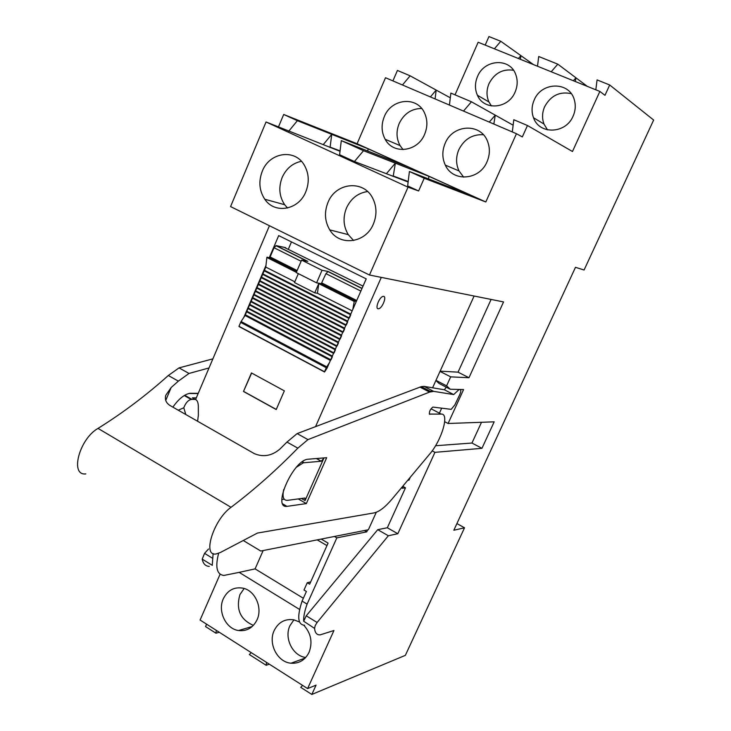 <?xml version="1.0" encoding="UTF-8"?>
<svg xmlns="http://www.w3.org/2000/svg" width="731" height="731" viewBox="0 0 731 731"><rect width="100%" height="100%" fill="white"/><g stroke="black" fill="none" stroke-linecap="round" stroke-linejoin="round"><path stroke-width="1.1" d="M403.475 485.402L402.169 488.281L405.477 487.824L403 486.444M407.743 480.294L408.967 480.139L410.274 477.27M432.167 450.844L434.945 452.343L397.819 533.731L387.329 527.755L377.726 529.673L306.234 615.804L303.685 621.24C303.447 616.818 304.58 611.116 307.093 604.126L336.836 537.87L366.734 531.876L367.629 529.911M387.329 527.755L405.477 487.824M435.539 445.736L471.961 443.032L481.501 422.29M439.413 413.161L441.679 408.181M435.959 380.358L446.595 385.849L450.241 389.239L439.13 383.501L435.886 380.522M446.595 385.849L450.68 376.858L440.016 371.403M450.241 389.239L463.573 389.568L448.094 423.496L444.695 421.705M471.961 443.032L481.948 448.322L494.174 421.833L448.094 423.496M434.945 452.343L481.948 448.322M377.726 529.673L388.344 535.759L397.819 533.731M388.344 535.759L317.108 622.483L315.189 625.608L314.568 628.395C314.988 632.872 316.843 635.038 320.151 634.873L333.948 630.515L307.605 688.584L316.066 685.139L311.835 694.45L405.358 655.351L464.523 527.791L453.832 530.24L575.48 267.318L584.078 270.013L653.642 120.048L609.7 84.979L604.976 95.332L599.868 91.439L572.474 151.509L527.462 125.513L522.327 136.925L516.452 133.709L485.813 201.966L424.218 178.245L418.616 190.965L407.651 185.93L409.406 171.52L424.218 178.245M303.685 621.24L314.568 628.395M307.093 604.126L302.095 601.074C296.932 616.699 297.764 624.758 304.58 625.261M302.095 601.074L306.399 591.48L303.995 590.018L307.258 582.744L309.661 584.197L328.082 543.096L321.229 539.076M336.836 537.87L334.433 536.472M366.734 531.876L364.413 530.542M340.025 151.29L266.047 121.986L408.044 187.154L418.616 190.965M408.044 187.154L369.466 275.02L503.549 301.93L468.973 377.726L450.68 376.858M266.047 121.986L230.567 206.581L369.466 275.02M440.126 371.147L458.045 372.161L491.104 299.436M468.973 377.726L458.045 372.161M307.258 582.744L310.712 581.858M220.113 574.173L200.084 620.025L307.605 688.584M218.642 553.266C215.051 567.174 216.796 574.557 223.896 575.434L239.165 572.373L299.619 609.462M299.555 622.017L293.908 619.842C285.035 618.563 278.465 622.136 274.18 630.533C267.848 643.481 277.405 662.222 290.993 663.209C299.107 663.711 305.119 660.093 309.049 652.344C312.795 642.339 311.04 633.302 303.794 625.252M223.339 598.735C217.409 611.143 225.861 628.925 238.571 630.533C246.831 631.429 252.99 627.847 257.038 619.815C262.785 607.863 255.22 590.73 243.204 588.208C234.313 586.618 227.688 590.127 223.339 598.735M302.588 685.386L300.724 687.35L311.835 694.45M269.328 664.177L266.175 665.292L266.523 662.387M251.172 652.6L249.362 654.556L266.175 665.292M219.273 632.26L215.965 633.22L216.303 630.369M206.581 624.173L205.539 626.568L215.965 633.22M456.921 523.57L464.523 527.791M537.504 66.229L538.71 56.506L557.808 64.164L551.201 71.766M587.285 86.349L557.808 64.164M595.829 89.803L597.072 79.907L609.7 84.979M485.201 45.084L488.957 36.55L500.79 41.292L494.403 48.803M533.466 64.593L500.79 41.292M455.029 94.838L478.156 42.243L599.868 91.439M573.086 116.165C575.489 110.683 575.891 105.209 574.292 99.745C569.44 81.214 541.443 81.662 534.187 100.028C531.611 106.032 531.382 111.944 533.52 117.746C539.213 134.842 565.803 134.011 573.086 116.165M515.081 92.097C517.63 86.103 517.85 80.218 515.73 74.461C509.964 57.557 484.297 59.165 477.517 76.517C474.812 82.996 474.775 89.246 477.416 95.268C483.812 110.865 508.264 109.01 515.081 92.097M450.305 97.817L410.128 75.823L402.461 84.988M449.419 105.054L450.881 93.084L471.449 101.792L463.5 111.075M513.135 125.193L471.449 101.792M512.303 131.936L513.811 119.729L527.462 125.513M392.912 80.903L397.426 70.441L410.128 75.823M485.813 201.966L357.084 143.724L385.511 77.742L516.452 133.709M487.01 161.789C489.934 154.908 490.126 148.146 487.595 141.494C480.87 122.662 452.626 124.179 445.142 143.367C442.017 150.878 442.081 158.143 445.334 165.133C452.845 182.257 479.509 180.374 487.01 161.789M424.601 134.33C427.662 126.902 427.626 119.747 424.492 112.876C417.054 95.871 391.295 98.502 384.314 116.613C381.098 124.617 381.39 132.174 385.182 139.292C393.177 154.78 417.602 151.929 424.601 134.33M408.126 182.001L354.434 161.524L339.604 154.725L341.304 140.617L408.519 167.079L368.095 148.786L297.371 120.679L288.635 131.352M341.304 140.617L363.526 150.696L354.434 161.524M409.406 171.52L470.947 195.332L428.923 176.308L363.526 150.696M357.084 143.724L283.701 114.475L297.371 120.679M373.377 224.042C377.022 215.088 376.794 206.48 372.709 198.229C363.645 179.506 335.666 182.448 327.981 202.441C324.135 212.2 324.728 221.356 329.772 229.899C339.458 246.594 365.692 243.341 373.377 224.042M305.768 191.878C309.496 182.357 309.012 173.439 304.297 165.124C294.867 148.375 269.447 152.313 262.292 171.191C258.409 181.407 259.24 190.764 264.805 199.261C274.628 214.256 298.604 210.172 305.768 191.878M278.548 126.728L283.701 114.475M208.545 548.981L204.552 553.358L202.213 559.114C203.127 563.756 205.484 566.187 209.276 566.406M356.344 301.355L354.279 301.053M263.16 550.553L255.092 568.873L303.356 598.269M326.958 545.6L317.208 539.871M239.165 572.373L255.092 568.873M293.917 619.842L289.951 625.654C283.893 638.044 292.683 655.945 305.713 657.489M244.154 588.473L239.923 594.605C235.766 609.325 240.252 619.586 253.374 625.38M573.396 80.73L575.946 77.815L575.352 81.525M518.416 58.517L520.892 55.629L520.435 59.33M571.222 93.641C559.59 91.238 550.735 95.597 544.641 106.717C542.119 112.583 541.899 118.358 543.992 124.042L547.51 129.871M513.473 70.249C502.681 68.714 494.531 73.164 489.021 83.599C486.371 89.94 486.343 96.053 488.929 101.947L491.442 105.949M430.395 96.931L436.179 90.087L435.1 98.941M489.277 122.095L495.262 115.16L493.845 124.051M483.346 134.723C472.354 134.193 464.185 139.182 458.83 149.681C455.779 157.019 455.842 164.091 459.022 170.926L463.664 177.167M421.677 108.49C411.562 108.59 404.069 113.579 399.208 123.448C396.056 131.26 396.339 138.643 400.067 145.588L403.064 149.608M323.367 144.473L331.755 134.349L330.056 147.534M340.07 150.878L330.22 147.159M368.095 148.786L367.821 151.052M386.635 173.43L395.361 163.168L393.177 176.427M408.19 181.526L393.342 176.043M428.923 176.308L428.512 178.912M367.574 191.531C357.998 192.984 350.981 198.439 346.512 207.915C342.748 217.399 343.332 226.308 348.276 234.633L353.585 240.517M301.41 161.304C292.674 163.123 286.269 168.477 282.193 177.377C278.392 187.319 279.215 196.429 284.661 204.707L287.548 208.015M212.346 565.365L202.213 559.114M213.132 553.504L212.273 564.889M474.108 296.028L432.597 387.795M431.491 390.235L430.87 391.615M376.291 512.267L368.378 529.756L260.757 551.028L243.259 540.501M381.29 277.396L315.564 426.612M378.137 308.784C374.902 308.665 379.188 297.416 382.843 296.448L383.629 296.357C386.836 296.576 382.514 307.769 378.877 308.701L378.137 308.784L378.877 308.701C382.514 307.769 386.836 296.576 383.629 296.357L382.843 296.448C379.188 297.416 374.912 308.656 378.137 308.784M269.437 225.742L195.625 399.491M243.843 317.336L265.974 265.426M269.328 257.568L278.694 235.601L366.213 278.867L327.004 368.232L324.555 371.997L238.973 326.309L324.518 371.759L326.282 367.748L240.645 322.389L238.973 326.309M243.478 391.469L276.217 409.543L284.341 390.857L251.446 372.938L243.478 391.469L251.647 373.048M363.033 286.123L284.843 247.699M288.425 249.024L291.468 241.915M276.263 409.433L243.725 391.469M316.596 282.842L296.238 272.581L301.611 260.099L322.033 270.287L316.596 282.842L319.027 283.262L354.343 301.044M285.711 247.672L276.254 245.634L307.824 261.36L301.611 260.099M294.821 281.8L265.792 267.089L266.861 257.467L269.547 257.586L270.114 256.956L297.124 270.534M362.046 288.37L328.109 271.466L322.033 270.287M276.254 245.634L274.043 247.736L270.114 256.956M240.645 322.389L241.093 321.539L326.748 366.88L326.282 367.748M265.792 267.089L245.04 315.49L241.093 321.539M318.963 283.253L354.307 301.044L352.817 309.405M298.33 273.641L294.492 282.559L314.75 292.839L318.807 283.482L317.428 293.268L352.168 310.876M328.109 271.466L325.935 273.641L321.329 283.637L356.381 301.282M321.329 283.637L319.027 283.262M350.77 314.851L349.391 317.994M347.691 321.878L346.311 325.021M344.612 328.895L343.241 332.029M341.541 335.894L340.162 339.02M338.471 342.885L337.101 346.01M335.41 349.866L334.04 352.982M332.349 356.829L330.979 359.844M329.507 362.521L326.748 366.88M314.75 292.839L317.428 293.268M209.02 367.949L189.018 373.45L178.355 381.134L171.182 387.494L165.773 395.307C164.649 399.656 166.129 403.092 170.204 405.614L254.315 453.631C263.388 457.423 271.969 455.861 280.046 448.944L286.963 442.063L297.837 448.158L307.952 439.614L297.142 433.593L286.963 442.063M198.247 393.324L190.023 393.278C184.386 394.301 178.666 398.916 172.872 407.14M184.687 395.27L192.006 399.4L195.168 399.418L192.381 397.847L196.31 397.874M192.381 397.847L193.614 398.541M198.138 393.58L188.954 393.47M197.589 421.248L198.366 415.272L198.329 406.226C198.202 402.205 197.142 399.939 195.168 399.418M446.23 387.165L444.393 389.769L424.053 386.37L421.294 386.644L297.142 433.593M85.819 473.898C69.573 476 79.25 438.984 98.018 428.393L231.042 507.305C213.443 519.622 201.82 557.488 216.495 553.851L220.47 552.444L257.449 533.063L374.053 512.906C379.161 511.828 385.164 507.213 392.054 499.063L429.609 454.152C441.743 440.226 449.729 413.189 441.213 414.102L431.902 409.223L430.714 409.232M281.892 499.511L284.213 499.2M192.006 399.4L191.175 399.473C188.123 400.14 185.665 402.909 183.792 407.77L178.245 410.21M183.792 407.77L185.802 414.523M316.331 458.52L321.201 461.243L303.338 462.805L296.466 467.21M321.201 461.243L323.778 458.364L305.074 500.571L304.909 498.021L287.493 500.36C283.39 500.543 282.129 496.906 283.729 489.45M306.326 503.595L326.684 457.688L307.312 459.287C292.391 461.59 272.197 508.511 286.945 506.364L306.326 503.595L298.23 498.917M286.945 506.364L282.806 503.951M441.213 414.102L429.344 414.084M459.854 389.477L460.247 389.687C461.151 390.153 460.969 391.825 459.708 394.694L454.846 404.91L451.164 409.36L432.88 407.076C430.312 409.159 429.161 411.535 429.426 414.185L429.801 414.322M460.247 389.687L459.05 389.459M459.105 389.486L453.695 394.576L444.393 389.769M453.695 394.576L433.657 391.359L424.053 386.37M307.952 439.614L429.572 392.099L433.657 391.359M231.042 507.305C254.178 489.779 276.437 470.07 297.837 448.158M98.018 428.393C122.589 413.106 146.026 395.48 168.313 375.506L178.355 381.134M212.885 358.866L179.031 367.894L189.018 373.45M179.031 367.894L168.313 375.506M306.234 615.804L317.108 622.483M212.31 558.118L204.552 553.358M269.447 257.586L296.777 271.338M267.08 257.129L296.512 271.95L267.117 257.129M274.043 247.736L301.117 261.25M318.762 283.61L354.087 301.391M266.861 257.467L296.347 272.316M318.022 283.089L318.807 283.482M325.935 273.641L360.858 291.075M330.412 360.456L245.04 315.49M245.278 314.732L330.741 359.716M246.594 311.799L332.066 356.682M246.941 311.287L332.322 356.098M333.537 353.329L248.092 308.573M248.193 308.034L333.756 352.835M249.49 304.982L335.127 349.71M249.847 304.48L335.383 349.135M336.598 346.357L250.998 301.766M251.099 301.218L336.817 345.864M252.405 298.166L338.188 342.738M252.752 297.654L338.444 342.154M339.659 339.376L253.913 294.94M254.013 294.392L339.888 338.873M255.311 291.331L341.258 335.748M255.667 290.828L341.514 335.163M342.729 332.386L256.828 288.105M256.928 287.557L342.958 331.883M258.235 284.496L344.328 328.749M258.582 283.984L344.584 328.164M345.809 325.377L259.752 281.261M259.852 280.704L346.028 324.875M261.159 277.643L347.408 321.731M261.506 277.131L347.664 321.156M348.888 318.36L262.676 274.399M262.776 273.851L349.107 317.857M264.083 270.772L350.487 314.714M264.439 270.269L350.743 314.129M321.229 283.646L356.362 301.327M356.719 300.505L321.887 282.988M165.745 400.405L171.182 387.494M302.396 461.718L304.105 462.686M323.084 457.981L323.778 458.364M301.446 498.487L305.074 500.571M429.572 392.099L419.914 387.083M305.165 658.074L290.993 663.209M252.222 626.504L238.571 630.533M543.992 124.042L533.52 117.746M488.929 101.947L477.416 95.268M459.022 170.926L445.334 165.133M400.067 145.588L385.182 139.292M348.276 234.633L329.772 229.899M284.661 204.707L264.805 199.261M269.547 257.586L296.795 271.292M275.907 245.643L307.184 261.232M327.78 271.493L361.973 288.526M239.019 326.547L324.491 371.96M184.23 395.544L191.175 399.464M316.45 458.501L321.302 461.224M301.967 462.038L303.338 462.805M430.934 391.652L421.294 386.644"/></g></svg>
